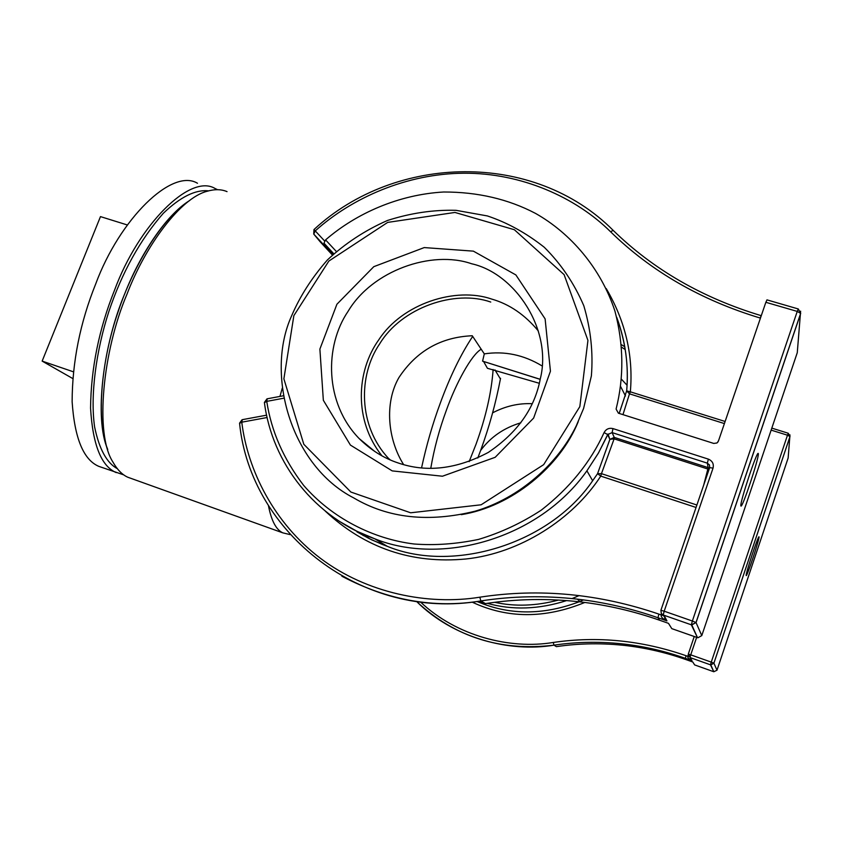 <?xml version="1.0" encoding="UTF-8"?>
<svg xmlns="http://www.w3.org/2000/svg" width="843" height="843" viewBox="0 0 843 843"><rect width="100%" height="100%" fill="white"/><g stroke="black" fill="none" stroke-linecap="round" stroke-linejoin="round"><path stroke-width="1.26" d="M291.741 315.567C264.85 374.155 290.93 465.821 353.797 497.96C388.17 518.276 428.623 522.692 475.146 511.185C519.962 497.992 558.308 463.207 576.327 425.694L583.598 408.455L591.375 375.936C593.272 352.532 590.753 329.149 583.82 305.777C574.199 283.364 561.006 263.859 544.262 247.262C526.19 232.995 507.223 222.552 487.359 215.934L456.042 210.328C433.418 209.686 410.541 213.068 387.411 220.497C364.977 230.371 344.987 243.511 327.442 259.918C311.952 277.589 300.055 296.135 291.741 315.567M293.859 315.63L328.854 261.056L387.664 222.404L454.946 212.447L514.356 229.718L564.104 274.628L587.94 340.393L579.836 406.621L543.661 464.662L481.132 504.788L410.646 512.786L350.878 492.049L303.817 444.293L283.88 378.844L293.859 315.63M473.376 251.14L424.24 247.579L373.797 266.673L336.905 304.249L319.887 349.086L323.343 400.277L350.414 445.083L392.216 470.9L442.449 476.221L495.168 457.306L533.63 418.075L550.437 371.215L545.115 318.875L515.874 274.934L473.376 251.14M494.946 369.887L500.426 378.992M403.628 464.63C387.854 439.761 384.123 403.123 398.939 377.538C416.453 351.036 440.889 337.105 472.259 335.746L484.303 353.881L482.575 361.152L540.205 379.297M539.33 383.291L487.423 368.286L483.587 361.468M492.618 412.838C505.473 406.115 518.666 403.07 532.196 403.713M484.303 353.881C504.441 350.814 523.672 354.819 541.996 365.883M389.772 459.688L388.612 458.497C358.085 426.031 358.096 375.304 379.666 343.86C401.584 307.484 454.83 289.328 490.752 302.057M520.858 422.796C504.009 427.812 490.594 437.043 480.605 450.499M471.637 263.764C515.368 273.427 552.587 330.098 540.3 378.792C534.852 408.086 517.539 432.617 488.35 452.396C456.653 469.203 426.579 472.723 398.128 462.944C383.934 458.286 370.941 450.162 359.139 438.55C324.66 403.196 324.249 346.315 348.138 311.236C372.279 270.592 431.605 249.791 471.637 263.764M381.963 455.831C353.733 420.52 356.199 371.236 378.855 339.687C402.353 303.543 455.705 286.451 491.827 299.117C509.478 304.186 524.999 314.818 538.371 331.014M124.595 294.133C103.152 344.829 93.868 418.149 107.756 449.551C96.039 421.215 100.875 361.468 117.904 312.374C133.046 266.24 162.098 218.031 189.58 200.571C166.071 214.965 139.875 254.765 124.595 294.133M290.108 534.599L282.837 532.86L127.736 477.212C122.119 474.662 117.156 469.551 112.825 461.88C94.616 433.892 102.635 351.12 126.998 294.144C145.66 245.134 180.813 197.884 207.062 191.287C214.68 189.064 221.34 189.18 227.041 191.635M282.837 532.86C276.146 529.815 271.341 520.689 268.422 505.505M279.96 396.421L282.247 388.223M500.552 378.328C495.81 403.091 489.256 426.885 480.9 449.709L477.791 458.023M421.553 467.928C426.41 445.325 432.649 423.744 440.267 403.186C449.962 376.621 460.773 354.366 472.691 336.399M430.752 468.392C434.124 448.676 439.34 429.277 446.39 410.204C456.147 382.796 471.669 354.524 481.216 349.223M493.123 369.487C491.501 392.385 485.81 417.285 476.053 444.166L469.161 461.627M746.171 575.421C745.655 573.43 758.468 534.884 759.016 536.843L759.048 537.023C759.332 539.689 746.793 577.339 746.192 575.537L746.171 575.421M692.524 661.913L686.265 659.69L692.798 662.008L694.632 664.916L692.925 662.208L694.632 664.916L713.8 671.745L694.632 664.916M688.151 655.043L687.73 656.307C687.561 657.909 688.973 659.374 691.977 660.691L688.288 654.115L690.733 654.842L689.995 657.54L710.48 664.821L711.26 662.124L713.905 663.199L790.007 436.526L787.488 435.209L788.268 433.302M627.076 385.251L621.607 379.403M740.849 505.705C740.038 501.722 757.119 450.299 758.257 453.502L758.342 453.955C758.721 459.129 742.135 508.898 740.923 506L740.849 505.705M696.887 505.02L601.459 473.661L614.115 438.855L609.9 439.329L597.561 473.682L601.459 473.661L600.753 476.105L597.561 473.692L592.661 480.731C549.299 544.694 452.154 573.261 387.306 546.327L371.879 539.92L356.937 531.849L369.181 538.603L382.027 544.336L387.306 546.327L374.777 538.803C441.574 565.843 538.793 539.077 586.907 470.826L598.488 452.965L607.687 434.598L609.868 439.372L597.561 473.692L592.661 480.731L586.907 470.826L598.33 453.239L606.475 437.296L607.677 434.577L604.094 432.575C590.585 462.196 569.636 488.044 541.269 510.141C521.501 523.071 500.573 532.829 478.476 539.425C456.305 544.041 434.84 545.569 414.071 543.998C373.217 538.983 332.005 518.213 303.564 485.294C283.554 459.098 271.288 431.131 266.757 401.373L283.701 398.212M766.961 300.003L765.855 302.3L797.246 311.415L692.366 621.017L664.189 611.196L713.041 468.118C713.979 463.903 712.419 460.91 708.373 459.129L612.966 428.592L612.123 432.607L614.241 437.412L609.868 439.372L608.024 433.987L607.677 434.577L612.123 432.607L707.34 463.155L708.109 467.602L614.241 437.412L614.115 438.855L707.857 469.024L703.694 485.104M709.016 469.54L707.857 469.024L708.109 467.602L709.416 468.35M622.966 414.64L629.479 393.839L626.686 390.899L630.343 391.826C633.493 355.735 625.464 321.32 606.233 288.58M619.205 413.439L626.665 390.857L619.152 413.428M765.855 302.3L718.384 441.174L716.971 442.986L713.747 443.429L618.383 413.186L616.096 409.055C624.105 377.232 623.715 344.587 614.937 311.099C600.827 267.969 570.405 233.079 535.505 213.395C508.224 199.085 477.623 191.951 443.692 192.004C399.034 194.501 356.326 213.195 325.577 239.897L323.965 243.163L333.775 253.743M667.782 623.093L659.647 620.248L668.467 623.335L671.797 628.636L669.532 625.021M661.513 613.778L661.133 614.895C660.901 617.076 662.83 619.068 666.929 620.891L664.295 615.748M333.185 254.291L323.965 243.163M127.293 224.955L100.475 216.609L42.15 361.11L72.761 378.539M73.373 371.795L42.15 361.11M197.483 183.258C172.014 167.789 119.738 218.832 95.659 284.059C80.106 322.774 72.256 361.984 72.129 401.711C74.605 438.297 83.499 459.846 98.8 466.358L123.837 474.915M217.578 189.696L215.113 188.526C190.276 173.226 138.631 224.691 114.532 290.182C98.979 329.055 90.991 368.37 90.559 408.128C92.719 444.725 101.276 466.221 116.229 472.617M208.548 190.855C195.481 189.422 180.381 196.914 163.257 213.353C140.138 239.77 122.024 272.437 108.916 311.362C96.123 350.604 90.096 395.388 94.606 426.916C99.189 449.045 106.745 462.944 117.261 468.624M472.112 602.113C507.37 618.667 544.936 618.783 584.81 602.46M583.461 599.91L579.858 601.48M579.162 601.776C545.621 614.431 513.808 615.221 483.724 604.146L476.99 601.502L483.724 604.146L478.856 601.228M479.867 601.08L482.544 601.955M487.275 603.325C512.47 610.364 538.919 609.447 566.622 600.585M572.081 598.583L579.204 595.558M621.902 347.379L625.243 349.582M690.744 658.752L690.069 658.478M686.265 659.69C666.918 652.83 647.276 648.193 627.34 645.759C647.424 648.225 667.066 652.872 686.265 659.69L685.359 658.341L686.076 655.717C641.934 640.385 597.666 635.959 553.282 642.461C510.141 649.668 456.453 636.128 420.446 601.955M686.076 655.717L688.752 656.655M689.995 657.54L691.977 660.691L685.359 658.341C665.928 651.439 646.044 646.75 625.727 644.263C601.344 641.365 577.423 641.671 553.967 645.169L553.967 645.169C577.603 641.671 601.523 641.365 625.727 644.263L627.34 645.759C603.24 642.893 579.594 643.188 556.412 646.644L553.967 645.169L553.282 642.461M771.145 430.12L787.488 435.209L711.26 662.124L690.733 654.842L696.645 637.361M710.48 664.821L713.905 663.199L716.993 670.227L713.8 671.745L710.48 664.821M716.993 670.227L788.142 458.012L789.975 434.883M558.509 600.047C536.222 605.991 514.957 606.749 494.693 602.302M721.914 546.159L722.04 545.6M694.242 636.518L688.288 654.115M416.558 601.449C453.018 637.866 509.109 652.735 553.967 645.169C500.405 651.576 454.598 637.002 416.547 601.449M325.261 511.1C364.903 548.108 411.795 564.072 465.947 558.983C520.026 553.303 572.966 519.119 600.753 476.105L696.055 507.465M266.588 415.178L242.289 419.677L241.783 422.185L267.105 417.517M339.845 521.627L356.895 531.259L374.777 538.803C314.913 517.771 272.173 463.281 264.428 402.659L266.757 401.373L267.22 398.802L283.29 395.799M616.77 317.495C625.58 341.889 628.878 366.336 626.665 390.857L626.686 390.899C628.794 365.282 625.464 340.751 616.718 317.316M724.4 423.576L629.479 393.839L630.343 391.826L725.117 421.479M718.679 440.299L717.751 442.28M324.587 240.961L315.25 230.898C351.7 198.052 406.4 173.584 463.913 173.215C521.406 172.899 575.79 197.262 610.564 231.751C651.091 271.362 700.944 300.108 760.112 318.011L760.449 318.106M760.112 318.011L761.271 315.682M320.171 241.783L332.416 255.018M610.564 231.751L613.188 230.381C534.125 150.855 395.757 153.784 313.986 229.538L315.25 230.898L313.733 234.069L320.382 242.036M357.158 531.385L363.533 535.653M665.77 619.057L664.558 618.562M659.647 620.248C633.525 611.133 607.086 605.021 580.321 601.902C607.287 605.063 633.725 611.175 659.637 620.237L657.962 617.75L658.889 614.115C599.067 593.704 539.372 588.056 479.825 597.192C428.212 605.548 366.726 593.282 320.382 558.277C274.038 523.24 247.579 470.099 241.783 422.185L239.581 423.355C250.529 532.955 362.153 621.228 480.858 600.933L480.858 600.933C512.344 596.043 544.515 595.443 577.371 599.152C604.758 602.355 631.628 608.551 657.962 617.75L666.929 620.891L663.22 614.99L661.302 613.493L660.901 610.311L664.189 611.196L663.22 614.99L691.344 624.821L692.366 621.017L696.055 622.577L800.681 313.406L797.246 311.415L798.279 308.959L766.94 299.866M658.889 614.115L663.652 615.685M691.344 624.821L696.055 622.577L701.776 635.611L697.909 637.772L671.797 628.636L697.488 637.656L691.344 624.821M701.776 635.611L797.267 352.711L800.629 311.172M697.509 637.666L691.797 624.948L696.012 622.524L800.66 313.28L798.279 308.959M369.835 538.93L363.723 534.42M461.258 514.662C511.564 506.622 560.11 466.653 578.235 421.669M336.315 251.456L325.577 239.897M612.966 428.592C609.004 427.717 606.043 429.045 604.094 432.575M713.041 468.118L709.658 467.644L709.458 464.936L707.34 463.155L708.373 459.129M709.658 467.644L660.912 610.269M332.816 254.649L313.733 234.069L313.975 229.549M761.134 315.64C702.598 297.969 653.283 269.549 613.188 230.381L613.293 230.55M485.431 603.609L480.858 600.933C512.576 596.033 544.747 595.443 577.371 599.152L580.321 601.902C547.982 598.245 516.306 598.815 485.315 603.63M479.825 597.192L480.858 600.933C434.113 608.604 387.78 600.374 341.889 576.233M540.194 379.361L483.756 361.542M388.612 458.497L390.341 459.941M359.139 438.55L374.882 451.542M771.819 428.128L788.258 433.249L789.996 436.484L713.895 663.188L710.818 664.916L713.8 671.745M624.779 346.789L621.67 344.808M620.722 386.695L625.485 395.978M669.553 625.063L671.797 628.636M264.396 402.427L266.999 398.844M242.078 419.719L239.56 423.154"/></g></svg>
